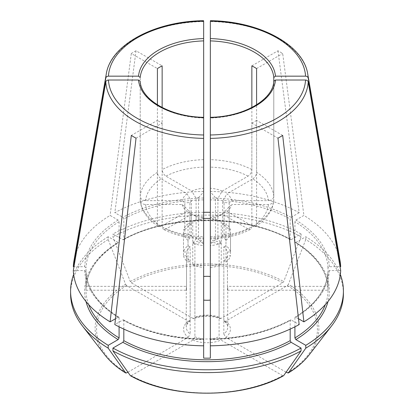 <?xml version="1.0" encoding="UTF-8"?>
<svg xmlns="http://www.w3.org/2000/svg" width="414" height="414" viewBox="0 0 414 414"><rect width="100%" height="100%" fill="white"/><g stroke="black" fill="none" stroke-linecap="round" stroke-linejoin="round"><path stroke-width="0.31" stroke-dasharray="2.07 1.55" d="M73.309 270.565L84.679 270.565L86.014 271.656L86.014 290.219A121.028 69.878 180 0 1 85.972 288.289A121.028 69.878 180 0 1 86.014 286.359L86.014 267.796L84.679 266.704L73.971 266.704M104.871 354.927A111.873 64.589 180 0 1 125.566 284.268L108.209 239.551L108.209 236.715L118.14 242.449L118.813 242.495L119.087 241.905L119.087 221.702L118.14 220.062L110.098 215.42A133.732 77.211 0 0 0 73.925 260.965M119.087 326.822L119.087 317.755L118.813 317.16L118.14 317.207L115.496 318.739M125.566 284.268L126.591 285.546L188.256 321.15L189.71 321.181L190.171 320.069L190.171 246.91A20.731 11.97 0 0 0 186.543 251.966L186.543 286.359A20.731 11.97 180 0 0 186.269 288.289L186.269 327.055A20.731 11.97 0 0 0 190.171 334.041L190.171 260.882L188.018 262.124L188.018 240.286L191.371 236.146L191.371 213.779L187.061 211.352L161.201 226.287L158.453 226.51C151.99 222.39 147.136 217.521 143.891 211.906C141.811 208.252 140.589 204.428 140.227 200.443M86.014 290.219L186.543 290.219L186.543 255.826A20.731 11.97 0 0 0 190.171 260.882M186.543 290.219A20.731 11.97 180 0 1 186.269 288.289M190.171 246.91L188.018 245.668A23.738 13.703 0 0 0 183.5 251.966L186.543 251.966M282.695 135.44L256.587 120.37L256.587 224.103L255.547 226.51L252.799 226.287L226.939 211.352L222.628 213.779A19.06 11.002 0 0 0 224.083 212.366L229.19 206.653L229.19 233.372L224.083 234.728A19.06 11.002 0 0 1 222.628 236.146L225.982 240.286L225.982 262.124L223.829 260.882L223.829 334.041A20.731 11.97 0 0 0 227.731 327.055A20.731 11.97 0 0 0 223.829 320.069L223.829 246.91A20.731 11.97 0 0 1 227.457 251.966L227.457 286.359L327.986 286.359L327.986 267.796L329.321 266.704L340.029 266.704M327.986 286.359A121.028 69.878 180 0 1 328.028 288.289A121.028 69.878 180 0 1 327.986 290.219L327.986 271.615C326.874 288.936 315.934 304.114 295.177 317.15L294.913 317.755A121.028 69.878 0 0 0 327.986 271.656L329.321 270.565L340.691 270.565M294.913 326.822L294.913 317.755M340.355 274.451A136.408 78.753 0 0 0 305.791 236.715L295.86 242.449L295.187 242.495L294.913 241.905L294.913 221.702L295.86 220.062L303.902 215.42A133.732 77.211 0 0 1 340.075 260.965M227.457 286.359A20.731 11.97 180 0 1 227.731 288.289A20.731 11.97 180 0 1 227.457 290.219L227.457 255.826L230.5 255.826L230.5 233.988A2899.449 2367.402 180 0 0 229.19 233.372M223.829 260.882A20.731 11.97 0 0 0 227.457 255.826M203.657 21.192L203.657 191.449A133.732 77.211 0 0 0 114.828 212.692L136.035 50.772L162.143 65.842M222.628 223.555A19.06 11.002 0 0 1 224.083 224.968L224.083 202.606L229.19 202.793A3300.998 2695.264 180 0 0 231.85 200.645A25.073 14.48 0 0 0 226.939 193.793L222.628 201.194L222.628 223.555L225.982 223.829L225.982 245.668L223.829 246.91M231.85 200.645L268.427 200.645A61.52 35.516 0 0 0 252.799 178.864L226.939 193.793M251.857 65.842L277.965 50.772A103.759 59.906 180 0 1 282.695 53.499L303.902 215.42M277.965 50.772L299.172 212.692A133.732 77.211 0 0 0 210.343 191.449L210.343 21.192M290.183 329.094L290.183 320.483L290.478 319.882L291.13 319.939L299.172 324.581M291.13 319.939A122.368 70.649 0 0 1 210.343 339.257L210.343 339.578A121.028 69.878 0 0 0 290.183 320.483M122.87 319.939A122.368 70.649 0 0 0 203.657 339.257L203.657 339.578A121.028 69.878 0 0 1 123.817 320.483L123.522 319.882L122.87 319.939L114.828 324.581M123.817 329.094L123.817 320.483M118.823 317.15C98.066 304.114 87.126 288.936 86.014 271.615L86.014 271.656A121.028 69.878 0 0 0 119.087 317.755M210.343 216.92L210.343 217.536L215.451 217.35A19.06 11.002 0 0 0 217.904 216.512L222.209 214.085A25.073 14.48 0 0 1 210.343 216.92L210.343 239.023C225.573 238.5 239.023 235.266 250.682 229.32L251.857 226.836L251.857 123.098L277.965 138.172M217.904 216.512L217.904 238.873A19.06 11.002 0 0 1 215.451 239.711L215.451 217.35M108.209 236.715A136.408 78.753 0 0 0 73.645 274.451M192.748 264.856A23.738 13.703 0 0 0 203.657 267.465L203.657 265.705A20.731 11.97 0 0 1 194.901 263.609L192.748 264.856L192.748 243.013A23.738 13.703 0 0 0 203.657 245.626L203.657 267.465M203.657 191.915L203.657 218.633L198.549 219.989L198.549 197.628L203.657 191.915L203.657 188.225A25.073 14.48 0 0 0 191.791 191.061L165.926 176.131C163.628 174.542 162.366 172.359 162.143 169.574L162.143 107.5M203.657 188.225L203.657 167.111A61.52 35.516 0 0 0 165.926 176.131M203.657 212.289A136.408 78.753 0 0 0 112.939 233.982L122.87 239.722L123.522 239.773L123.817 239.173L123.817 218.97L122.87 217.334L114.828 212.692M123.817 239.173A121.028 69.878 180 0 1 290.183 239.173L290.478 239.773L291.13 239.722L301.061 233.982L301.061 236.824L283.709 281.541L282.684 282.814L221.014 318.418A23.401 13.512 0 0 0 192.986 318.418L194.228 318.573L194.901 317.336L194.901 244.177A20.731 11.97 0 0 1 203.657 242.081L203.657 191.449M221.014 318.418L219.772 318.573L219.099 317.336L219.099 244.177A20.731 11.97 0 0 0 210.343 242.081L210.343 191.449M290.183 239.173L290.183 218.97A121.028 69.878 0 0 0 210.343 199.879M194.901 244.177L192.748 242.935L192.748 221.097L196.096 220.828L196.096 198.461L191.791 191.061M203.657 242.081L203.657 240.327A23.738 13.703 0 0 0 192.748 242.935M198.549 197.628A19.06 11.002 0 0 0 196.096 198.461M203.657 117.617L203.657 245.626M192.748 243.013L196.096 238.873A19.06 11.002 0 0 0 198.549 239.711L198.549 217.35L203.657 217.536M196.096 238.873L196.096 216.512A19.06 11.002 0 0 0 198.549 217.35M226.939 211.352A25.073 14.48 0 0 0 231.85 204.506L268.427 204.506C271.682 204.242 273.468 202.788 273.783 200.138L273.768 200.443M229.19 206.653A3300.998 2695.264 180 0 0 231.85 204.506M251.857 107.5L251.857 169.574C251.634 172.364 250.372 174.548 248.074 176.131L222.209 191.061L217.904 198.461L217.904 220.828A19.06 11.002 0 0 0 215.451 219.989L215.451 197.628L210.343 191.915L210.343 218.633L215.451 219.989M217.904 198.461A19.06 11.002 0 0 0 215.451 197.628M198.549 219.989A19.06 11.002 0 0 0 196.096 220.828M191.371 236.146A19.06 11.002 0 0 1 189.917 234.728L189.917 212.366A19.06 11.002 0 0 0 191.371 213.779M224.083 234.728L224.083 212.366M222.628 236.146L222.628 213.779M222.209 191.061A25.073 14.48 0 0 0 210.343 188.225L210.343 138.4M301.061 233.982A136.408 78.753 0 0 0 210.343 212.289M192.986 318.418L131.316 282.814L130.291 281.541L112.939 236.824L112.939 233.982M210.343 134.99L210.343 118.016A66.866 38.605 0 0 0 273.783 81.387L273.783 200.138A66.866 38.605 0 0 1 256.587 224.103M189.917 234.728L184.81 233.372L184.81 206.653A3300.998 2695.269 180 0 1 182.15 204.506L145.573 204.506C142.323 204.247 140.537 202.793 140.217 200.138L140.217 81.387A66.866 38.605 0 0 0 203.657 118.016M140.232 200.443L140.217 200.138A66.866 38.605 0 0 0 157.413 224.103L157.413 120.37L131.305 135.44M184.81 233.372A2899.449 2367.402 180 0 0 183.5 233.988A23.738 13.703 0 0 0 188.018 240.286M186.543 255.826L183.5 255.826L183.5 233.988M86.014 286.359L186.543 286.359M183.5 251.966L183.5 230.127A2899.449 2367.402 180 0 1 184.81 229.511L184.81 202.793A3300.998 2695.269 180 0 1 182.15 200.645L145.573 200.645C142.323 200.386 140.537 198.932 140.217 196.277L140.217 77.527M227.457 290.219L327.986 290.219M256.587 120.37A66.866 38.605 180 0 1 251.857 123.098M130.291 375.576L131.316 375.664A110.424 63.756 0 0 0 282.684 375.664L283.709 375.576M282.684 375.664L221.014 340.06L219.099 336.773L219.099 263.609L221.252 264.856L221.252 243.013L217.904 238.873M210.343 118.016L210.343 238.04A61.52 35.516 0 0 0 248.074 229.014L222.209 214.085M248.074 229.014L250.682 229.32M223.829 334.041L225.744 337.332A23.401 13.512 0 0 0 225.744 321.15L287.409 285.546L288.434 284.268A111.873 64.589 180 0 1 309.129 354.927M286.095 372.176L225.744 337.332M298.504 318.739L295.187 317.16M136.035 50.772A103.759 59.906 180 0 0 131.305 53.499L157.413 68.574M157.413 104.809L157.413 172.307C157.636 175.091 158.898 177.275 161.201 178.864A61.52 35.516 0 0 0 145.573 200.645M188.018 245.668L188.018 223.829L191.371 223.555L191.371 201.194L187.061 193.793L161.201 178.864M131.305 53.499L110.098 215.42M210.343 358.141L210.343 265.705A20.731 11.97 0 0 0 219.099 263.609M215.451 239.711L210.343 244.255L210.343 217.536M210.343 244.255L210.343 245.626A23.738 13.703 0 0 0 221.252 243.013M210.343 265.705L210.343 245.626M203.657 238.04L203.657 239.023C188.427 238.5 174.977 235.266 163.318 229.32L165.926 229.014A61.52 35.516 0 0 0 203.657 238.04M203.657 358.141L203.657 265.705M203.657 167.111L203.657 138.4M203.657 134.99L203.657 117.307M203.657 240.327L203.657 218.633M256.587 68.574L282.695 53.499M136.035 138.172L162.143 123.098A66.866 38.605 180 0 1 157.413 120.37M343.408 293.857A136.408 78.753 0 0 0 305.791 239.551L305.791 236.715M305.791 239.551L288.434 284.268M223.829 320.069L224.29 321.181L225.744 321.15M252.799 178.864C255.096 177.275 256.359 175.091 256.587 172.307L256.587 104.809M217.904 220.828L221.252 221.097A23.738 13.703 0 0 0 210.343 218.488L210.343 218.633M219.099 244.177L221.252 242.935L221.252 221.097M299.172 212.692L291.13 217.334L290.183 218.97M188.256 321.15A23.401 13.512 0 0 0 188.256 337.332L127.905 372.176M188.256 337.332L190.171 334.041M157.413 224.103L158.453 226.51M191.371 223.555A19.06 11.002 0 0 0 189.917 224.968L189.917 202.606L184.81 202.793M191.371 201.194A19.06 11.002 0 0 0 189.917 202.606M131.316 375.664L192.986 340.06L194.901 336.773L194.901 263.609M227.457 251.966L230.5 251.966A23.738 13.703 0 0 0 225.982 245.668M230.5 251.966L230.5 230.127A23.738 13.703 0 0 0 225.982 223.829M183.5 255.826A23.738 13.703 0 0 0 188.018 262.124M210.343 267.465A23.738 13.703 0 0 0 221.252 264.856M162.143 123.098L162.143 226.836L163.318 229.32M203.657 244.255L198.549 239.711M203.657 218.488A23.738 13.703 0 0 0 192.748 221.097M225.982 240.286A23.738 13.703 0 0 0 230.5 233.988M225.982 262.124A23.738 13.703 0 0 0 230.5 255.826M221.252 242.935A23.738 13.703 0 0 0 210.343 240.327L210.343 218.488M188.018 223.829A23.738 13.703 0 0 0 183.5 230.127M184.81 229.511L189.917 224.968M187.061 193.793A25.073 14.48 0 0 0 182.15 200.645M224.083 224.968L229.19 229.511A2899.449 2367.402 180 0 1 230.5 230.127M224.083 202.606A19.06 11.002 0 0 0 222.628 201.194M273.783 81.335L273.783 196.277C273.468 198.927 271.682 200.381 268.427 200.645M210.343 242.081L210.343 240.327M108.209 239.551A136.408 78.753 0 0 0 70.592 293.857M301.061 236.824A136.408 78.753 0 0 0 112.939 236.824M182.15 204.506A25.073 14.48 0 0 0 187.061 211.352M184.81 206.653L189.917 212.366M196.096 216.512L191.791 214.085A25.073 14.48 0 0 0 203.657 216.92M191.791 214.085L165.926 229.014M229.19 202.793L229.19 229.511M210.343 191.915L210.343 188.225M119.087 221.702A121.028 69.878 0 0 0 86.014 267.796M88.674 304.616A121.028 69.878 180 0 1 85.972 289.929A121.028 69.878 180 0 1 119.087 241.905M118.14 220.062A122.368 70.649 0 0 0 84.679 266.704M190.171 320.069A20.731 11.97 0 0 0 186.269 327.055C186.15 325.249 187.304 323.303 189.731 321.207M294.913 241.905A121.028 69.878 180 0 1 328.028 289.929A121.028 69.878 180 0 1 325.326 304.616M327.986 267.796A121.028 69.878 0 0 0 294.913 221.702M203.657 21.544A101.259 58.462 0 0 0 106.243 74.163M329.321 266.704A122.368 70.649 0 0 0 295.86 220.062M307.757 74.163A101.259 58.462 0 0 0 210.343 21.544M84.679 270.565A122.368 70.649 0 0 0 118.14 317.207M85.988 301.506A122.368 70.649 180 0 1 118.14 242.449M203.657 199.879A121.028 69.878 0 0 0 123.817 218.97M203.657 198.016A122.368 70.649 0 0 0 122.87 217.334M219.099 317.336A20.731 11.97 0 0 0 194.901 317.336M252.799 226.287A61.52 35.516 0 0 0 268.427 204.506M295.86 242.449A122.368 70.649 180 0 1 328.012 301.506M248.074 176.131A61.52 35.516 0 0 0 210.343 167.111M122.87 239.722A122.368 70.649 180 0 1 291.13 239.722M282.684 282.814A110.424 63.756 0 0 0 131.316 282.814M130.291 281.541A111.873 64.589 180 0 1 283.709 281.541M194.901 336.773A20.731 11.97 0 0 0 219.099 336.773M192.986 340.06A23.401 13.512 0 0 0 221.014 340.06M162.143 226.836A66.866 38.605 0 0 0 203.657 236.761M203.657 159.649A66.866 38.605 0 0 0 162.143 169.574M157.413 172.307A66.866 38.605 0 0 0 140.217 196.277M273.783 196.277A66.866 38.605 0 0 0 256.587 172.307M210.343 236.761A66.866 38.605 0 0 0 251.857 226.836M145.573 204.506A61.52 35.516 0 0 0 161.201 226.287M295.86 317.207A122.368 70.649 0 0 0 329.321 270.565M126.591 285.546A110.424 63.756 0 0 0 126.591 372.936M287.409 372.936A110.424 63.756 0 0 0 287.409 285.546M291.13 217.334A122.368 70.649 0 0 0 210.343 198.016M251.857 169.574A66.866 38.605 0 0 0 210.343 159.649M85.972 288.289L85.972 289.929C86.303 271.9 97.254 256.09 118.823 242.506M328.028 288.289L328.028 289.929C327.697 271.9 316.746 256.09 295.177 242.506M227.731 288.289L227.731 327.055C227.917 325.368 226.763 323.422 224.269 321.207M123.522 319.862C146.111 331.919 172.824 338.305 203.662 339.014M255.547 226.51C262.01 222.39 266.864 217.521 270.109 211.906C272.189 208.252 273.411 204.428 273.773 200.443M290.478 239.794C246.258 214.411 167.742 214.411 123.522 239.794M210.338 339.014C241.176 338.305 267.889 331.919 290.478 319.862M194.244 318.604C202.746 315.442 211.254 315.442 219.756 318.604"/><path stroke-width="0.62" d="M73.645 274.451A136.408 78.753 0 0 0 70.592 291.021A136.408 78.753 0 0 0 108.209 345.328L118.14 339.594L119.087 337.953L119.087 326.822M325.326 304.616A121.028 69.878 180 0 1 294.913 337.953L294.913 326.822M105.793 78.039A101.259 58.462 0 0 1 106.243 74.163L73.925 260.965A133.732 77.211 0 0 0 73.309 266.704L105.793 78.039C106.124 76.895 107.009 76.269 108.442 76.16L138.54 76.16L140.217 77.527A66.866 38.605 0 0 1 203.657 40.898L203.657 21.544M273.783 81.335L273.783 77.527L275.46 76.16L305.558 76.16C306.991 76.269 307.876 76.895 308.207 78.039L340.691 266.704A133.732 77.211 0 0 0 340.075 260.965L307.757 74.163C303.478 44.665 259.262 21.14 210.359 20.7M115.496 318.739L110.098 321.849L131.305 135.44A103.759 59.906 180 0 0 136.035 138.172L114.828 324.581A133.732 77.211 0 0 0 203.657 345.825L203.657 358.141A121.028 69.878 180 0 0 210.343 358.141L210.343 21.544M112.939 350.896A136.408 78.753 0 0 0 301.061 350.896L283.709 375.576A111.873 64.589 180 0 1 130.291 375.576L112.939 350.896L112.939 348.06A136.408 78.753 0 0 0 301.061 348.06L291.13 342.321L290.183 340.686L290.183 329.094M112.939 348.06L122.87 342.321L123.817 340.686L123.817 329.094M203.657 218.442A121.028 69.878 180 0 1 210.343 218.442M203.657 276.48A20.731 11.97 180 0 1 210.343 276.48M110.098 321.849A133.732 77.211 0 0 1 73.309 270.565L105.793 81.9C106.124 80.756 107.009 80.13 108.442 80.021L138.54 80.021L140.211 81.289C140.796 99.489 169.926 116.857 203.672 117.307L203.657 40.898M203.657 345.825L203.657 118.016M294.913 337.953L295.86 339.594L305.791 345.328A136.408 78.753 0 0 0 343.408 291.021A136.408 78.753 0 0 0 340.355 274.451M210.343 212.289A136.408 78.753 0 0 0 203.657 212.289M210.343 118.016L210.343 117.617A68.538 39.573 0 0 0 275.46 80.021L273.789 81.289C273.204 99.489 244.074 116.857 210.328 117.307M275.46 80.021L305.558 80.021C306.991 80.13 307.876 80.756 308.207 81.9L340.691 270.565A133.732 77.211 0 0 1 303.902 321.849L298.504 318.739M73.309 266.704L73.971 266.704M303.902 321.849L282.695 135.44A103.759 59.906 180 0 1 277.965 138.172L299.172 324.581A133.732 77.211 0 0 1 210.343 345.825M301.061 350.896L301.061 348.06M130.291 375.576L130.493 375.752C171.334 398.992 242.666 398.992 283.507 375.757L283.709 375.576M288.258 373.009L286.095 372.176M305.791 345.328L305.791 348.164L288.434 372.843A111.873 64.589 180 0 0 309.129 354.927L331.526 326.009A136.408 78.753 0 0 0 343.408 293.857L343.408 291.021M157.413 104.809L157.413 68.574A66.866 38.605 180 0 1 162.143 65.842L162.143 107.5M210.343 300.103A20.731 11.97 180 0 1 203.657 300.103M105.793 81.9A101.259 58.462 0 0 0 203.657 138.4L203.657 134.99A98.61 56.935 0 0 1 108.442 80.021M251.857 107.5L251.857 65.842A66.866 38.605 180 0 1 256.587 68.574L256.587 104.809M125.742 373.009L108.209 348.164L108.209 345.328M70.592 291.021L70.592 293.857A136.408 78.753 0 0 0 82.474 326.009L104.871 354.927A111.873 64.589 180 0 0 125.566 372.843L126.591 372.936L127.905 372.176M82.474 326.009A136.408 78.753 0 0 0 108.209 348.164M305.791 348.164A136.408 78.753 0 0 0 331.526 326.009M340.029 266.704L340.691 266.704M308.207 81.9A101.259 58.462 0 0 1 210.343 138.4L210.343 134.99A98.61 56.935 0 0 0 305.558 80.021M119.087 337.953A121.028 69.878 180 0 1 88.674 304.616M203.657 38.569A68.538 39.573 0 0 0 138.54 76.16M203.657 21.192A98.61 56.935 0 0 0 108.442 76.16M308.207 78.039A101.259 58.462 0 0 0 307.757 74.163M273.783 77.527A66.866 38.605 0 0 0 210.343 40.898M275.46 76.16A68.538 39.573 0 0 0 210.343 38.569M305.558 76.16A98.61 56.935 0 0 0 210.343 21.192M290.183 340.686A121.028 69.878 180 0 1 123.817 340.686M291.13 342.321A122.368 70.649 180 0 1 122.87 342.321M118.14 339.594A122.368 70.649 180 0 1 85.988 301.506M138.54 80.021A68.538 39.573 0 0 0 203.657 117.617M328.012 301.506A122.368 70.649 180 0 1 295.86 339.594M106.243 74.163C110.522 44.665 154.738 21.14 203.641 20.7M104.871 354.927C110.108 361.655 117.064 367.684 125.737 373.009M288.263 373.009C296.936 367.684 303.892 361.655 309.129 354.927"/></g></svg>
